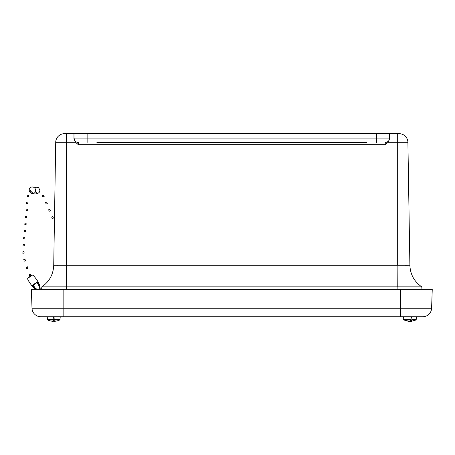 <?xml version="1.0" encoding="UTF-8"?>
<svg xmlns="http://www.w3.org/2000/svg" width="455" height="455" viewBox="0 0 455 455"><rect width="100%" height="100%" fill="white"/><g stroke="black" fill="none" stroke-linecap="round" stroke-linejoin="round"><path stroke-width="0.68" d="M66.299 133.679L66.299 142.301L55.709 142.301A8.77 8.77 0 0 1 64.474 133.679A8.77 8.77 0 0 0 55.709 142.301A8.77 8.77 0 0 1 64.474 133.679L399.137 133.679L397.306 133.679L397.306 265.282L409.887 265.282L407.902 142.301A8.77 8.77 0 0 0 399.137 133.679A8.77 8.77 0 0 1 407.902 142.301L409.887 265.282C410.285 274.445 414.255 281.639 421.785 286.866C414.255 281.639 410.285 274.445 409.887 265.282C410.285 274.445 414.255 281.639 421.785 286.866L421.785 286.866C414.255 281.639 410.285 274.445 409.887 265.282C410.285 274.445 414.255 281.639 421.785 286.866L66.475 286.866L66.475 265.282L53.724 265.282C53.326 274.445 49.356 281.639 41.82 286.866L66.475 286.866L66.475 289.369M366.702 142.443L96.904 142.443M389.634 133.679L389.634 138.803L388.092 142.301L385.254 144.69L78.357 144.69L75.519 142.301L73.972 138.058L73.972 138.803M376.484 133.679L376.484 138.058L389.634 138.058L389.634 138.803M73.972 133.679L73.972 138.058A4.385 4.385 0 0 0 78.357 142.443L78.357 144.69M385.254 142.443A4.385 4.385 0 0 0 389.634 138.058A4.385 4.385 0 0 1 385.254 142.443L385.254 144.69M55.709 142.301L53.724 265.282C53.326 274.445 49.356 281.639 41.82 286.866L41.638 289.369L41.82 286.866C49.356 281.639 53.326 274.445 53.724 265.282C53.326 274.445 49.356 281.639 41.82 286.866C49.356 281.639 53.326 274.445 53.724 265.282M58.206 265.328L57.404 265.328M407.896 265.322L405.405 265.328M421.973 289.369L421.785 286.866M63.137 316.726L63.137 308.262L431.596 308.262L432.25 289.369L431.596 308.262A8.77 8.77 0 0 1 422.832 316.726L40.779 316.726A8.77 8.77 0 0 1 32.015 308.262L31.361 289.369L400.474 289.369L400.474 316.726M432.25 289.369L400.474 289.369M54.105 317.465L53.292 317.465L53.224 319.45L59.997 319.45L59.611 320.019L54.191 320.019L54.134 318.369M50.516 320.997L47.781 320.019L47.155 316.726L60.236 316.726L59.997 319.45M47.781 320.019L54.156 320.019L53.48 321.241L52.791 321.315M47.394 319.45L53.224 319.45L53.161 321.241L51.756 321.241L52.746 321.321M55.635 321.241L56.881 320.997L54.236 321.241L54.191 320.019M56.881 320.997L54.537 321.241M50.158 320.917L52.854 321.241M57.233 320.917L59.611 320.019M53.696 320.98L54.6 321.315M53.917 321.241L53.895 320.633M413.129 320.997L415.825 320.019L411.849 320.019L411.906 317.465L411.115 317.465L410.888 320.019L404 320.019L403.608 319.45L411.007 319.45M411.929 319.45L416.217 319.45L416.456 316.726L403.369 316.726L404 320.019L408.909 321.241M410.888 320.019L409.87 321.241L407.902 321.196M411.929 321.241L410.916 321.241L411.849 320.019M409.955 321.185L411.007 321.298M410.871 320.047L410.916 321.241M410.598 321.321L410.586 320.519M409.307 321.315L410.222 321.241M408.653 321.321L407.925 321.241L408.618 321.241M410.518 321.315L409.602 321.241M411.172 321.321L411.9 321.241L411.172 321.315M37.219 282.424L35.416 283.749L37.168 282.072M30.292 276.606C36.781 271.504 22.727 281.452 29.916 276.868M32.959 285.376L34.95 284.079L33.226 285.262M35.081 289.044L31.941 285.916C26.555 278.437 27.766 278.875 27.806 278.09M32.646 285.609C31.674 286.149 31.696 285.996 32.703 285.149L37.327 281.918C38.3 281.378 38.277 281.531 37.27 282.384M39.903 285.803L38.032 281.622C32.794 274.035 32.8 275.326 32.049 275.099M37.333 289.369L35.598 288.487L33.01 284.961L37.276 281.952L39.471 285.399M33.01 284.961L32.754 285.109L34.825 288.254L35.752 289.05L35.7 289.471L35.194 289.147L34.825 288.254M34.95 284.079L34.682 283.698M35.416 283.749L35.149 283.368M39.522 284.972L39.955 286.115L39.824 285.53L39.471 285.78L37.02 282.157M36.969 282.572L39.545 286.752L39.471 285.78L39.864 289.369M35.598 288.487L35.245 288.732M39.141 285.649L39.187 285.234M39.955 286.115L40.245 289.369M36.434 289.369L35.752 289.05M39.545 286.752L39.778 289.369M49.754 209.414L48.617 209.8L49.754 209.414M49.805 209.317L50.368 210.87L49.225 211.251L48.611 209.8M46.751 202.088L47.314 203.641L46.171 204.022L45.557 202.572L46.751 202.088L45.563 202.572M52.808 216.643L51.671 217.029L52.808 216.643M52.86 216.546L53.423 218.099L52.279 218.48L51.665 217.029M43.35 195.104L44.163 196.423L42.997 196.975L42.292 195.826L43.35 195.104L42.292 195.826M29.729 191.231L30.701 190.429L31.258 191.498L30.712 191.987L29.729 191.231L30.712 191.987M27.3 196.583L27.92 194.985L28.841 195.587L28.574 196.714L27.3 196.583L28.568 196.714M25.998 224.599L24.815 224.707L25.998 224.599M24.815 224.707L24.934 223.297L26.117 223.183L26.094 224.77M24.217 231.754L24.337 230.338L25.52 230.224L25.497 231.817L24.217 231.754L25.497 231.817M26.595 217.558L25.412 217.666L26.595 217.558M25.412 217.666L25.531 216.256L26.714 216.142L26.691 217.729M23.62 238.795L23.74 237.385L24.923 237.271L24.9 238.858L23.62 238.795L24.9 238.858M27.192 210.517L26.009 210.625L27.192 210.517M26.003 210.625L26.128 209.215L27.311 209.101L27.289 210.688M23.023 245.837L23.142 244.426L24.325 244.312L24.303 245.899L23.023 245.837L24.303 245.899M27.789 203.476L26.6 203.584L27.789 203.476M26.6 203.584L26.72 202.168L27.909 202.06L27.886 203.647M22.83 253.247L23.051 251.444L24.035 251.626L24.109 253.088L22.83 253.247L24.109 253.088M30.354 274.172L30.877 275.736L29.734 276.105L29.148 274.627L30.354 274.172L29.148 274.627M27.448 266.823L27.971 268.382L26.828 268.746L26.242 267.267L27.448 266.823L26.242 267.267M25.338 260.812L24.166 261.181L23.876 259.572M24.883 259.39L23.768 259.555M407.902 142.301L388.092 142.301M87.127 133.679L87.127 138.058L376.484 138.058L376.484 142.443M73.972 138.058L87.127 138.058L87.127 142.443M66.367 286.866L66.299 142.301L75.519 142.301M66.475 265.282L397.135 265.282L397.135 289.369M397.243 286.866L397.135 265.282M40.779 316.726A8.77 8.77 0 0 1 32.015 308.262L63.137 308.262L63.137 289.369M35.365 191.686L37.526 193.517L39.153 192.522L39.977 190.127L38.493 187.585L35.882 187.153L34.608 187.801M31.094 191.629L33.238 193.426C36.571 193.557 36.639 186.323 31.594 187.062C28.392 186.834 27.988 194.035 33.238 193.426M49.453 320.701L48.696 320.422M48.423 320.314L48.048 320.144M57.648 320.798L58.701 320.422M58.968 320.314L59.349 320.144M411.616 321.281L415.825 320.019L416.217 319.45M408.215 321.281L404 320.019M34.5 192.783L37.526 193.517M25.031 259.31L25.4 260.812"/></g></svg>
